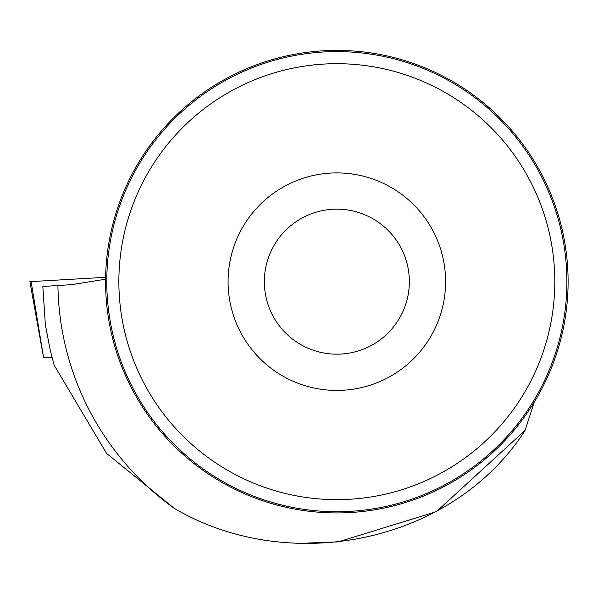 <?xml version="1.0" encoding="UTF-8"?>
<svg xmlns="http://www.w3.org/2000/svg" width="598" height="598" viewBox="0 0 598 598"><rect width="100%" height="100%" fill="white"/><g stroke="black" fill="none" stroke-linecap="round" stroke-linejoin="round"><path stroke-width="0.9" d="M52.086 357.26L43.572 357.754L52.086 357.275M31.103 281.591L105.622 277.308L29.9 281.658L31.103 281.591L43.594 357.754L29.9 281.658M307.873 543.014L338.236 541.878L436.428 511.626L525.051 430.47C452.021 544.023 288.154 575.687 174.19 508.278L106.586 453.404L54.186 365.266L50.195 350.002L45.351 324.774L42.839 286.479L71.7 284.641L105.592 279.206M525.051 430.47L534.276 402.08M174.19 508.278A278.937 278.937 0 0 1 57.924 285.425M105.577 281.673A231.262 231.262 0 0 1 452.469 81.388A231.262 231.262 0 0 1 452.469 481.951A231.262 231.262 0 0 1 105.577 281.673M566.889 281.673A230.051 230.051 0 0 0 221.813 82.434A230.051 230.051 0 0 0 221.813 480.904A230.051 230.051 0 0 0 566.889 281.673M445.6 281.673A108.761 108.761 0 0 0 282.458 187.48A108.761 108.761 0 0 0 282.458 375.858A108.761 108.761 0 0 0 445.6 281.673M554.809 281.673A217.971 217.971 0 0 0 227.853 92.899A217.971 217.971 0 0 0 227.853 470.439A217.971 217.971 0 0 0 554.809 281.673M409.346 281.673A72.508 72.508 0 0 0 300.585 218.875A72.508 72.508 0 0 0 300.585 344.463A72.508 72.508 0 0 0 409.346 281.673"/></g></svg>
